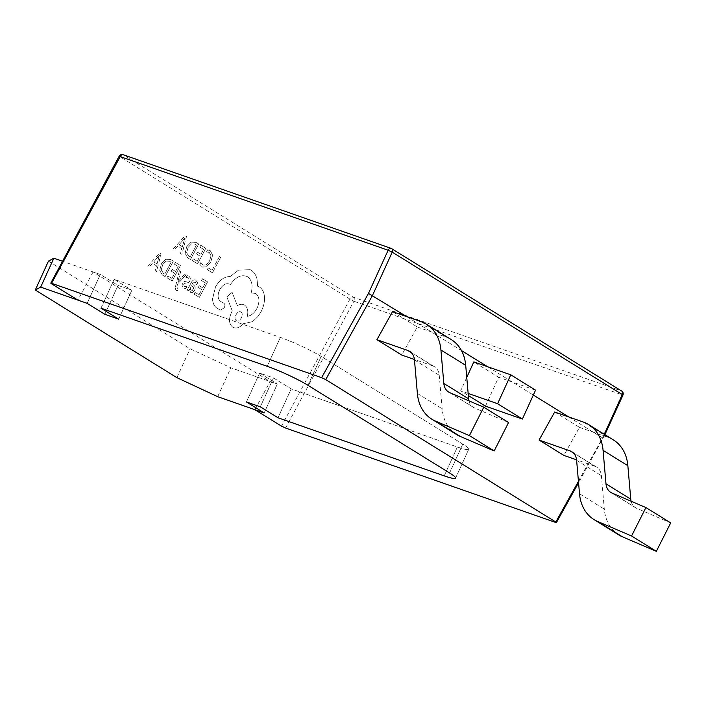 <?xml version="1.0" encoding="UTF-8"?>
<svg xmlns="http://www.w3.org/2000/svg" width="706" height="706" viewBox="0 0 706 706"><rect width="100%" height="100%" fill="white"/><g stroke="black" fill="none" stroke-linecap="round" stroke-linejoin="round"><path stroke-width="0.53" stroke-dasharray="3.53 2.65" d="M48.467 261.114L190.082 348.773L230.871 367.8L277.326 384.038L259.623 373.086L273.478 377.922L291.181 388.882L457.382 446.977A31.929 3.451 -155.5 0 0 468.74 449.263A31.929 3.451 -155.5 0 0 462.765 444.092L321.151 356.433A31.929 3.451 -155.5 0 0 280.361 337.406L114.151 279.302L131.854 290.263L118.008 285.427L100.305 274.466L62.56 261.273M87.138 303.351L100.305 274.466L93.086 271.942L270.116 381.522L277.326 384.038L259.623 373.086L273.478 377.922L291.181 388.882L457.382 446.977A31.929 3.451 -155.5 0 0 468.74 449.263A31.929 3.451 -155.5 0 0 462.765 444.092L321.151 356.433A31.929 3.451 -155.5 0 0 280.361 337.406L114.151 279.302L131.854 290.263L118.008 285.427L100.305 274.466L87.138 303.351M104.841 314.311L118.008 285.427L104.841 314.311M118.696 319.147L131.854 290.263L118.696 319.147M100.993 308.195L114.151 279.302L100.993 308.195M278.014 417.767L291.181 388.882L278.014 417.767M260.311 406.815L273.478 377.922L260.311 406.815M246.456 401.97L259.623 373.086L246.456 401.97M264.159 412.931L277.326 384.038L264.159 412.931M217.704 396.684L230.871 367.8M176.915 377.657L190.082 348.773M485.454 406.144L498.621 377.26L473.832 361.913M535.554 390.171L498.621 377.26M466.754 377.445L460.674 390.797L468.334 395.545M468.149 393.418L460.674 390.797M230.138 276.575L238.531 270.151L250.198 269.683L251.054 270.151C254.125 272.075 256.154 275.19 257.125 279.488L257.611 286.186L259.331 286.936C262.385 288.851 264.123 292.231 264.521 297.058C264.812 301.815 263.673 306.66 261.114 311.584C258.652 316.111 255.546 319.527 251.795 321.821L243.402 323.736C239.775 327.752 236.236 328.917 232.795 327.222C228.903 324.028 228.532 318.953 231.7 312.008L232.283 310.905L226.873 296.873L232.142 292.337L237.366 305.689C239.978 304.083 242.379 303.889 244.585 305.098C247.603 307.357 248.494 311.099 247.268 316.314C250.939 315.9 254.134 313.358 256.843 308.716C260.002 301.771 259.64 296.696 255.74 293.502L251.124 292.902C253.066 285.339 251.83 279.938 247.427 276.69L247.471 276.717C241.602 274.14 235.901 276.761 230.385 284.58L229.785 284.227C226.211 282.727 222.875 284.492 219.778 289.531C217.377 294.631 217.527 298.506 220.21 301.144L223.828 303.183C225.029 304.18 225.143 305.751 224.164 307.904L220.325 310.093L216.221 307.613C213.927 305.716 212.691 302.786 212.524 298.823L215.515 286.812C219.654 279.903 224.517 276.487 230.094 276.558L238.496 270.133L250.153 269.666L251.018 270.124C254.081 272.057 256.11 275.172 257.081 279.47L257.566 286.168L259.287 286.91C262.35 288.833 264.079 292.205 264.485 297.041C264.768 301.797 263.629 306.633 261.07 311.567C258.608 316.094 255.501 319.5 251.751 321.795L243.358 323.719C239.731 327.734 236.192 328.899 232.751 327.205C228.859 324.001 228.497 318.927 231.656 311.99L232.239 310.887L226.829 296.847L232.097 292.319L237.331 305.663C239.934 304.057 242.335 303.862 244.541 305.08C247.559 307.331 248.45 311.072 247.224 316.297C250.895 315.873 254.089 313.34 256.799 308.69C259.958 301.753 259.596 296.679 255.696 293.475L251.168 292.919C253.11 285.356 251.874 279.955 247.471 276.717L247.427 276.69C241.558 274.113 235.857 276.743 230.341 284.562L229.829 284.244C226.255 282.744 222.919 284.509 219.822 289.548C217.422 294.658 217.572 298.523 220.254 301.171L223.873 303.201C225.073 304.198 225.188 305.769 224.208 307.922L220.369 310.11L216.265 307.631C213.971 305.742 212.735 302.812 212.568 298.85L215.559 286.83C219.698 279.929 224.561 276.505 230.138 276.575L230.094 276.558M223.396 303.059L223.873 303.201M244.144 304.851L244.585 305.098L244.144 304.851M233.245 327.469L232.751 327.205L233.245 327.469M258.881 286.698L259.331 286.936L258.881 286.698M179.439 270.698L180.71 271.466L177.886 281.95L184.778 273.928L186.155 274.758L177.533 284.13L176.994 286.468L177.418 288.789L178.239 288.983L177.321 290.713L176.438 290.387C175.37 289.742 175.167 288.057 175.829 285.348L179.395 270.672L180.71 271.466M180.665 271.448L177.815 281.915L184.734 273.902L186.11 274.731L177.488 284.112L176.95 286.442L177.382 288.763L178.194 288.966L177.321 290.713L176.394 290.369C175.326 289.725 175.123 288.039 175.785 285.321L179.395 270.672M177.418 288.789L178.239 288.983L177.418 288.789M186.896 286.662L185.828 288.666L183.586 288.172L182.016 286.054L182.501 283.194L183.887 281.606L187.928 280.9L188.749 280.035L188.952 278.738L188.202 277.74L185.952 277.44L187.002 275.578L188.917 276.09L190.391 278.138L189.923 280.97L188.643 282.515L184.54 283.282L183.657 284.139L184.266 286.495L186.896 286.662L184.266 286.495L183.657 284.139M185.952 277.44L186.958 275.561L188.917 276.09L190.346 278.12L189.879 280.953L188.599 282.488L186.349 283.062M186.852 286.645L185.784 288.648L183.542 288.145L181.971 286.036L182.457 283.168L183.842 281.588L187.884 280.882L188.705 280.017L188.908 278.711L188.202 277.74L185.996 277.467M197.706 282.762L196.7 284.642L194.944 281.826L192.217 283.75L194.044 285.462C195.412 286.733 195.544 288.41 194.441 290.475L192.588 292.46L190.505 292.355L189.411 289.089L188.511 290.801L187.284 290.06L191.079 282.938C192.57 280.141 194.159 279.249 195.844 280.273L197.706 282.762L196.656 284.624L195.077 281.897L192.261 283.768L194.088 285.48C195.456 286.76 195.588 288.427 194.485 290.493L192.632 292.478L190.549 292.372L189.455 289.107L188.467 290.775L187.24 290.034L191.035 282.921C192.526 280.123 194.115 279.232 195.8 280.256L197.662 282.735M173.129 249.033L185.113 235.804L186.463 236.616L181.945 254.354L180.542 253.516L181.857 248.706L177.78 246.244L174.523 249.88L173.085 249.015L185.069 235.778L186.419 236.598L181.901 254.336L180.498 253.489L181.813 248.689L177.736 246.226L174.479 249.853L173.085 249.015M190.461 259.499L187.77 257.875L185.122 253.41L186.719 246.747L191.123 242.14L195.915 242.335L198.713 244.02L190.461 259.499L187.725 257.858L185.078 253.383L186.675 246.721L191.079 242.123L195.871 242.308L198.668 244.002L190.417 259.481M195.465 242.087L195.915 242.335L195.465 242.087M192.314 260.62L193.25 258.855L197.256 261.273L200.027 256.066L196.524 253.948L197.477 252.174L200.981 254.292L203.619 249.333L199.833 247.056L200.786 245.273L205.834 248.318L197.583 263.806L192.27 260.602L193.25 258.855M199.886 264.344L200.901 262.429L203.116 265.129L206.223 264.865L209.541 261.026L210.988 255.749L209.276 252.439L206.479 251.963L207.59 249.88L210.256 250.648L212.638 255.095L210.847 261.97L206.602 266.806L202.11 266.886L199.842 264.326L200.901 262.429M200.857 262.411L202.834 264.979L206.267 264.882L209.576 261.052L211.032 255.775L209.276 252.439L206.434 251.945L207.546 249.853L210.211 250.621L212.594 255.078L210.803 261.952L206.558 266.789L202.507 267.097L199.842 264.326M209.7 250.348L210.256 250.648L209.7 250.348M254.928 409.701L270.116 381.522M93.086 271.942L77.907 300.121M207.273 269.666L208.217 267.892L212.118 270.257L219.425 256.534L220.696 257.302L212.444 272.781L207.229 269.639L208.217 267.892M194.079 294.164L195.024 292.399L199.03 294.817L201.801 289.61L198.298 287.492L199.242 285.718L202.746 287.836L205.393 282.877L201.607 280.591L202.56 278.817L207.599 281.862L199.357 297.35L194.044 294.146L195.024 292.399M166.951 277.776L167.896 276.011L171.902 278.429L174.673 273.222L171.17 271.104L172.114 269.33L175.617 271.448L178.256 266.489L174.479 264.203L175.423 262.429L180.471 265.474L172.22 280.953L166.907 277.749L167.896 276.011M165.107 276.655L162.406 275.031L159.759 270.566L161.356 263.903L165.76 259.296L170.561 259.481L173.358 261.176L165.107 276.655L162.362 275.005L159.715 270.539L161.312 263.876L165.716 259.279L170.517 259.464L173.314 261.149L165.063 276.637M170.102 259.234L170.561 259.481L170.102 259.234M147.766 266.188L159.75 252.951L161.1 253.772L156.582 271.51L155.188 270.663L156.503 265.862L152.425 263.4L149.169 267.027L147.731 266.162L159.706 252.933L161.056 253.754L156.538 271.492L155.143 270.645L156.458 265.844L152.381 263.373L149.125 267.009L147.731 266.162M406.506 316.535L461.45 350.547M487.581 366.723L533.33 395.042M568.657 416.911L602.606 437.923L555.287 522.316M554.669 412.022L579.449 427.359L563.865 455.396M392.518 311.646L417.299 326.984L401.705 355.021M51.353 283.688L119.808 156.635L119.182 156.176M285.568 428.039L353.891 301.233L349.938 299.079L281.482 426.133M604.918 434.675L578.558 482.745M578.443 481.377L602.606 437.923L621.809 394.883A3.195 2.056 109.3 0 0 621.359 390.895L353.441 297.252L123.312 154.799L391.23 248.45L621.359 390.895A3.195 2.418 -58.2 0 1 621.721 391.071M631.093 501.216A15.964 12.108 -58.2 0 0 635.594 507.764A15.964 12.108 -58.2 0 0 636.821 508.399L670.7 522.899M573.378 452.961L594.752 466.189A15.964 12.108 121.8 0 1 596.57 467.063A15.964 12.108 121.8 0 1 601.397 475.659L604.301 509.132A47.893 36.315 -58.2 0 0 618.783 534.919M579.449 427.359L607.91 437.305A47.893 36.315 121.8 0 1 613.373 439.909M594.752 466.189L576.564 459.835M468.943 400.849A15.964 12.108 -58.2 0 0 473.444 407.397A15.964 12.108 -58.2 0 0 474.67 408.033L508.549 422.532M411.227 352.594L432.593 365.823A15.964 12.108 121.8 0 1 434.419 366.688A15.964 12.108 121.8 0 1 439.247 375.283L442.15 408.756A47.893 36.315 -58.2 0 0 456.632 434.543M417.299 326.984L445.76 336.938A47.893 36.315 121.8 0 1 451.222 339.542M432.593 365.823L414.413 359.469M208.173 267.874L212.118 270.257M212.074 270.23L219.425 256.534M219.381 256.516L220.696 257.302M220.651 257.275L212.444 272.781M212.4 272.763L207.229 269.639M193.206 258.837L197.256 261.273M197.212 261.255L200.027 256.066M199.983 256.049L196.524 253.948M196.489 253.931L197.477 252.174M197.433 252.157L200.981 254.292M200.936 254.275L203.619 249.333M203.575 249.315L199.833 247.056M199.789 247.029L200.786 245.273M200.742 245.247L205.834 248.318M205.79 248.3L197.583 263.806M197.539 263.779L192.27 260.602M196.453 245.017L190.09 256.949L188.67 256.093L186.622 252.722L187.972 247.585L191.37 243.87L194.971 244.117L196.497 245.035L190.135 256.975L188.714 256.119L186.666 252.739L188.017 247.603L191.414 243.888L195.015 244.144L196.497 245.035M182.351 246.694L179.059 244.708L184.734 238.196L182.395 246.721L179.103 244.735L184.743 238.196L182.395 246.721M194.98 292.381L199.03 294.817M198.986 294.799L201.801 289.61M201.757 289.584L198.298 287.492M198.254 287.474L199.242 285.718M199.198 285.701L202.746 287.836M202.701 287.81L205.393 282.877M205.349 282.859L201.607 280.591M201.563 280.573L202.56 278.817M202.516 278.791L207.599 281.862M207.564 281.844L199.357 297.35M199.313 297.323L194.044 294.146M193.7 287.96L192.244 290.634L191.035 290.572L190.188 288.86L191.432 285.233L193.744 287.986L192.279 290.66L191.079 290.59L190.232 288.886L191.467 285.25L193.744 287.986M186.305 283.044L184.495 283.256L183.613 284.121M177.277 290.687L176.394 290.369L177.277 290.687M167.851 275.984L171.902 278.429M171.858 278.411L174.673 273.222M174.629 273.196L171.17 271.104M171.126 271.078L172.114 269.33M172.07 269.313L175.617 271.448M175.573 271.422L178.256 266.489M178.212 266.471L174.479 264.203M174.435 264.185L175.423 262.429M175.388 262.403L180.471 265.474M180.427 265.456L172.22 280.953M172.176 280.935L166.907 277.749M171.099 262.164L164.736 274.105L163.315 273.248L161.259 269.868L162.618 264.732L166.016 261.026L169.616 261.273L171.143 262.191L164.78 274.131L163.36 273.266L161.303 269.895L162.662 264.759L166.06 261.043L169.661 261.299L171.143 262.191M156.988 263.85L153.705 261.864L159.344 255.325L157.032 263.868L153.749 261.882L159.388 255.351L157.032 263.868M236.342 320.639C232.662 318.741 237.622 309.66 240.922 312.052C244.594 313.817 239.652 323.092 236.342 320.639L236.386 320.665C232.706 318.768 237.666 309.687 240.967 312.078C244.638 313.843 239.696 323.119 236.386 320.665L236.342 320.639M267.203 366.29L280.361 337.406L267.203 366.29M307.984 385.317L321.151 356.433L307.984 385.317M449.607 472.976L462.765 444.092L449.607 472.976M444.224 475.87L457.382 446.977L444.224 475.87M123.312 154.799A3.195 2.418 -58.2 0 0 119.808 156.635L349.938 299.079A3.195 2.418 121.8 0 1 353.441 297.252A3.195 2.056 109.3 0 1 353.891 301.233L622.948 395.113M602.606 437.923L604.265 434.269M636.821 508.399L612.031 493.062M579.52 493.785L604.301 509.132M576.617 460.312L601.397 475.659M607.91 437.305L583.13 421.967M474.67 408.033L449.881 392.695M417.37 393.418L442.15 408.756M414.466 359.945L439.247 375.283M445.76 336.938L420.979 321.592M455.573 478.147L468.74 449.263L455.573 478.147M635.594 507.764L610.814 492.426M571.789 451.716L596.57 467.063M473.444 407.397L448.654 392.051M409.639 351.35L434.419 366.688"/><path stroke-width="1.06" d="M62.56 261.273L53.85 258.228L48.467 261.114L35.3 289.998L40.683 287.113L53.85 258.228M40.683 287.113L87.138 303.351L104.841 314.311L118.696 319.147L100.993 308.195L267.203 366.29A31.929 3.451 24.5 0 1 307.984 385.317L449.607 472.976A31.929 3.451 24.5 0 1 455.573 478.147A31.929 3.451 24.5 0 1 444.224 475.87L278.014 417.767L260.311 406.815L246.456 401.97L264.159 412.931L217.704 396.684L176.915 377.657L35.3 289.998M510.773 374.824L497.606 403.708L522.387 419.055L535.554 390.171L510.773 374.824L473.832 361.913L466.754 377.445M522.387 419.055L485.454 406.144L468.334 395.545M497.606 403.708L468.149 393.418M555.287 522.316L555.834 522.034L555.287 522.316L285.568 428.039L281.482 426.133L254.928 409.701L264.159 412.931L246.456 401.97L260.311 406.815L278.014 417.767L444.224 475.87A31.929 3.451 -155.5 0 0 455.573 478.147A31.929 3.451 -155.5 0 0 449.607 472.976L307.984 385.317A31.929 3.451 -155.5 0 0 267.203 366.29L100.993 308.195L118.696 319.147L104.841 314.311L87.138 303.351L77.907 300.121L51.353 283.688L51.9 283.397L321.618 377.675L368.47 293.422L406.506 316.535M461.45 350.547L487.581 366.723M533.33 395.042L568.657 416.911M578.443 481.377L555.834 522.034L325.704 379.59L321.618 377.675M576.564 459.835L563.865 455.396L539.075 440.059L554.669 412.022L583.13 421.967A47.893 36.315 121.8 0 1 588.592 424.571A47.893 36.315 121.8 0 1 603.074 450.357L605.986 483.831A15.964 12.108 -58.2 0 0 610.814 492.426A15.964 12.108 -58.2 0 0 612.031 493.062L645.919 507.561L631.561 535.986L656.342 551.324L670.7 522.899L645.919 507.561M414.413 359.469L401.705 355.021L376.925 339.683L392.518 311.646L420.979 321.592A47.893 36.315 121.8 0 1 426.442 324.195A47.893 36.315 121.8 0 1 440.923 349.982L443.827 383.455A15.964 12.108 -58.2 0 0 448.654 392.051A15.964 12.108 -58.2 0 0 449.881 392.695L483.769 407.185L469.411 435.611L494.191 450.957L508.549 422.532L483.769 407.185M50.761 283.168L119.182 156.176L120.223 156.591L51.353 283.688M539.075 440.059L569.963 450.852A15.964 12.108 121.8 0 1 571.789 451.716A15.964 12.108 121.8 0 1 576.617 460.312L579.52 493.785A47.893 36.315 -58.2 0 0 594.002 519.572A47.893 36.315 -58.2 0 0 597.682 521.487L631.561 535.986M594.002 519.572L618.783 534.919A47.893 36.315 -58.2 0 0 622.463 536.825L656.342 551.324M588.592 424.571L613.373 439.909A47.893 36.315 121.8 0 1 627.855 465.695L630.767 499.168A15.964 12.108 -58.2 0 0 631.093 501.216M376.925 339.683L407.812 350.476A15.964 12.108 121.8 0 1 409.639 351.35A15.964 12.108 121.8 0 1 414.466 359.945L417.37 393.418A47.893 36.315 -58.2 0 0 431.851 419.205A47.893 36.315 -58.2 0 0 435.531 421.111L469.411 435.611M431.851 419.205L456.632 434.543A47.893 36.315 -58.2 0 0 460.312 436.458L494.191 450.957M426.442 324.195L451.222 339.542A47.893 36.315 121.8 0 1 465.704 365.329L468.616 398.802A15.964 12.108 -58.2 0 0 468.943 400.849M604.265 434.269L622.348 394.592L392.227 252.148L372.477 295.47L325.704 379.59M368.47 293.422L388.141 250.242L120.223 156.591A3.195 2.056 109.3 0 1 123.047 154.676A3.195 3.195 0 0 0 119.182 156.176M123.312 154.799A3.195 2.056 109.3 0 0 123.047 154.676L390.965 248.327A3.195 2.056 109.3 0 0 388.141 250.242L392.227 252.148A3.195 2.418 121.8 0 0 391.601 248.627A3.195 3.195 0 0 0 390.965 248.327A3.195 2.056 109.3 0 1 391.23 248.45A3.195 2.418 121.8 0 1 391.601 248.627L621.721 391.071A3.195 2.418 -58.2 0 1 622.348 394.592L622.948 395.113L604.918 434.675M597.682 521.487L622.463 536.825M630.767 499.168L605.986 483.831M627.855 465.695L603.074 450.357M569.963 450.852L573.378 452.961M435.531 421.111L460.312 436.458M468.616 398.802L443.827 383.455M465.704 365.329L440.923 349.982M407.812 350.476L411.227 352.594M578.558 482.745L556.425 522.555M622.948 395.113A3.195 3.195 0 0 0 621.721 391.071"/></g></svg>
